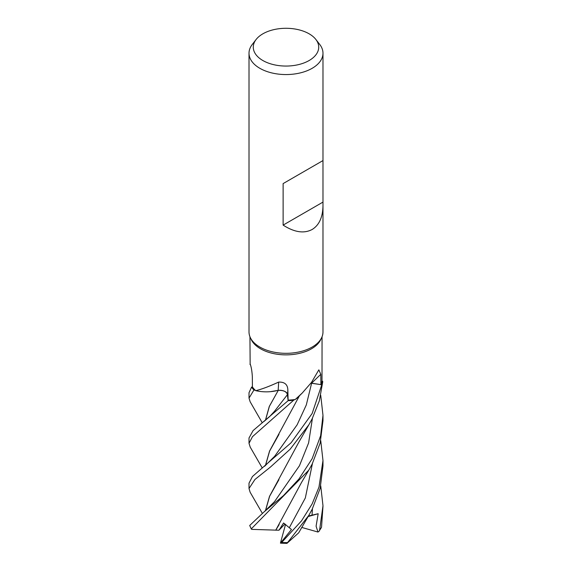 <?xml version="1.0" encoding="UTF-8"?>
<svg xmlns="http://www.w3.org/2000/svg" width="572" height="572" viewBox="0 0 572 572"><rect width="100%" height="100%" fill="white"/><g stroke="black" fill="none" stroke-linecap="round" stroke-linejoin="round"><path stroke-width="0.86" d="M295.302 399.456L302.245 393.021L298.148 397.09A28.271 16.323 180 0 1 295.302 399.456A36.057 20.821 180 0 1 294.78 399.535L293.686 400.2A36.937 21.328 180 0 1 288.138 400.629L287.266 393.886M278.485 390.354L271.621 391.548A28.271 16.323 180 0 1 255.741 390.662A36.057 20.821 180 0 1 255.448 390.404A36.057 20.821 180 0 1 252.416 386.922L252.323 376.369C251.952 370.77 251.23 366.638 250.15 363.964L249.943 336.715M265.401 420.334L269.283 406.449L278.292 390.333L270.327 391.677L278.249 390.39M253.939 389.99L254.018 390.011A36.937 21.328 180 0 1 251.587 387.094L249.02 392.699L249.02 398.133L253.939 389.99A36.98 21.35 180 0 1 251.544 387.101M322.98 205.548C322.815 217.167 319.205 225.146 312.148 229.486C304.032 233.791 294.358 232.332 283.126 225.111L283.126 183.591L322.98 160.575L322.98 331.967A36.987 21.35 180 0 1 321.736 337.466L320.842 339.403A36.057 20.821 180 0 1 311.497 348.77A36.057 20.821 180 0 1 276.641 354.154A36.057 20.821 180 0 1 251.158 339.403L250.264 337.466A36.987 21.35 180 0 1 249.013 331.967L249.013 53.21A36.987 21.35 180 0 1 252.238 44.494L256.134 39.461A32.711 18.883 180 0 1 262.87 33.819A32.711 18.883 180 0 1 315.866 39.461A32.711 18.883 180 0 1 309.13 60.525A32.711 18.883 180 0 1 267.446 62.727A32.711 18.883 180 0 1 256.134 39.461M250.486 364.814L249.943 364.278M255.741 390.662C261.504 389.317 269.133 386.465 278.628 382.096C284.477 381.86 287.552 384.398 287.845 389.718L288.109 400.121A36.057 20.821 180 0 0 294.78 399.535L293.686 400.2L294.78 399.535M302.245 393.021L311.497 382.411L318.84 369.869L320.82 374.338L320.885 384.606L311.618 383.204A624.174 486.272 67.8 0 1 320.82 374.338M321.736 337.466A36.987 21.35 180 0 1 312.148 347.068A36.987 21.35 180 0 1 276.398 352.588A36.987 21.35 180 0 1 250.264 337.466M315.866 39.461L319.762 44.494A36.987 21.35 180 0 1 322.98 53.21A36.987 21.35 180 0 1 312.148 68.311A36.987 21.35 180 0 1 271.85 72.937A36.987 21.35 180 0 1 249.013 53.21M278.628 382.096A625.882 67.432 113.1 0 1 278.142 390.34A7.987 4.612 180 0 1 287.552 394.601L288.109 400.121M278.142 390.34A28.271 16.323 180 0 1 271.621 391.548M287.451 394.587L288.138 400.629L287.473 394.608C286.515 391.577 283.362 390.161 278.028 390.369M252.416 386.901L251.587 387.094A36.937 21.328 180 0 0 254.018 390.011L255.448 390.404M262.312 513.291L250.128 492.227L249.013 488.524L254.919 479.508L270.442 467.052L290.197 449.156L308.93 424.681L312.148 418.826L319.326 400.865L322.772 381.61L321.972 380.759A36.057 20.821 180 0 0 322.007 380.452L322.057 336.715M310.982 383.126A7.987 4.612 180 0 1 311.618 383.204M320.885 384.606A36.057 20.821 180 0 0 321.972 380.759L322.737 381.567A36.937 21.328 180 0 1 321.729 384.749L311.54 383.269L321.771 384.756L312.148 413.484L291.169 442.685L252.438 476.526L249.013 483.168L249.013 488.524M322.737 381.567A36.937 21.328 180 0 1 321.729 384.749L310.946 383.168M322.873 160.639L283.126 183.591M322.873 202.159L283.126 225.111M262.269 422.822L250.157 401.78L249.02 398.133M250.243 447.147L249.013 443.329L252.459 436.686L293.629 400.236A36.98 21.35 180 0 1 288.138 400.657L253.06 430.616L249.013 438.023M320.742 440.647L322.98 460.553L318.976 487.129L312.148 503.875L301.558 520.813L281.667 542.471L280.43 543.107L291.455 529.508L283.576 522.994L278.964 530.223L275.768 530.158L279.172 524.56M308.787 515.422L298.691 532.818L286.944 543.371L308.78 515.422L312.148 509.323L320.156 488.331L322.98 465.958L322.98 460.553M312.148 458.687L298.891 479.043L283.397 495.674L264.05 511.926L249.728 525.446L251.251 528.921L308.801 470.127L312.148 464.106L320.148 443.071L322.98 420.685L322.98 415.351L320.642 435.678L312.148 458.687M320.742 485.871L322.987 505.748L319.591 530.201L318.997 531.352L321.528 527.198L322.98 506.263M265.494 420.263L269.391 406.342L278.264 390.376M293.629 400.236L293.693 400.2A36.937 21.328 180 0 1 288.138 400.629L288.138 400.657M275.797 530.137L251.666 529.372L251.251 528.921M275.733 530.187L301.451 482.582L308.415 470.763M278.986 434.355L269.627 451.051L265.494 465.536M265.394 465.615L269.534 451.108L299.421 395.81M320.742 395.381L322.98 415.351M265.494 510.753L269.634 496.217L278.943 479.665M265.394 510.832L269.483 496.417L298.72 442.37L308.93 424.681M318.997 531.352L317.96 532.039L316.087 526.19L318.175 513.72L308.43 516.015M278.964 530.223L284.963 523.981M317.96 532.039L301.694 527.413M318.175 513.72L308.108 516.552M322.772 381.61A36.98 21.35 180 0 1 321.771 384.756M280.537 543.164L286.944 543.371M280.43 543.107L285.542 524.41M287.552 394.601A624.174 67.246 113.1 0 0 287.845 389.718M263.842 421.585L269.612 416.595L274.589 411.182L287.473 394.608M264.514 466.33L274.667 456.277L297.154 424.774L306.299 404.955L311.604 383.254M287.201 542.606A36.987 21.35 180 0 1 281.667 542.471M251.215 528.521A36.987 21.35 180 0 1 249.728 525.446M289.396 527.563L305.334 497.962L312.441 463.534M264.05 511.926L274.56 501.601L299.449 465.758L308.601 442.942L312.441 418.254M312.033 515.222L312.441 508.744M321.528 527.198A36.987 21.35 180 0 1 319.591 530.201M322.98 160.575L322.98 53.21M249.013 437.909L249.013 443.329M262.291 468.046L250.1 446.911"/></g></svg>
